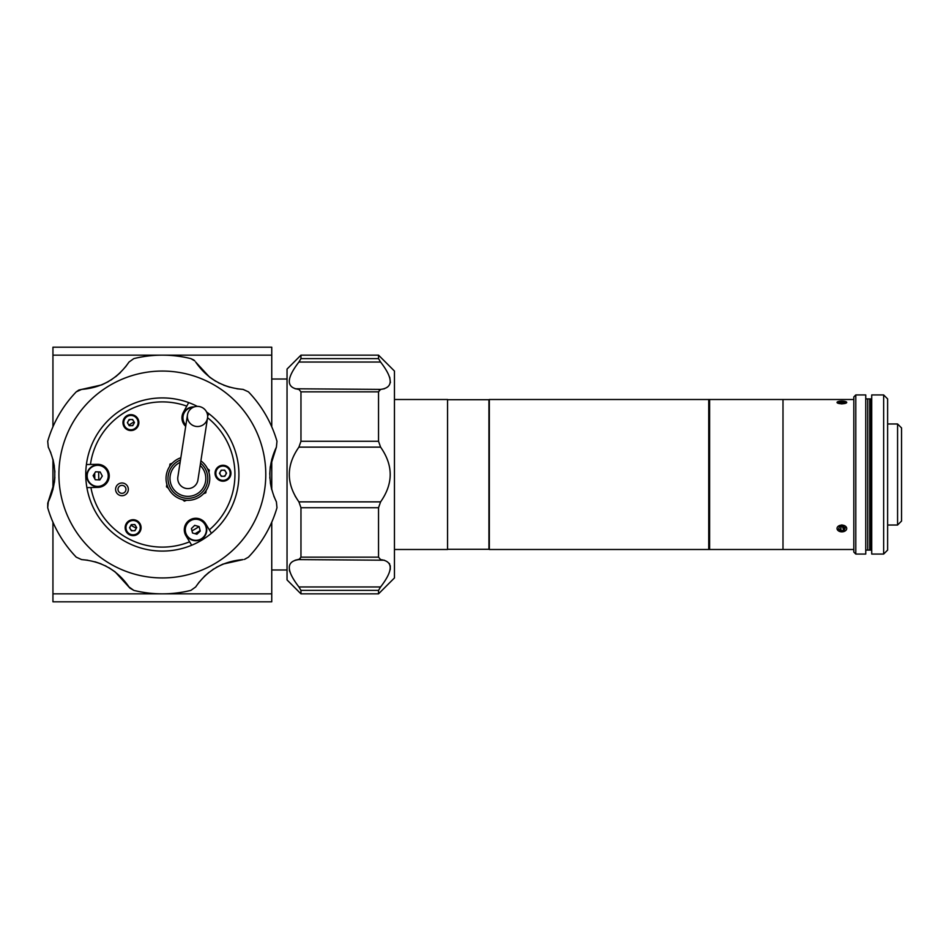 <?xml version="1.0" encoding="UTF-8"?>
<svg xmlns="http://www.w3.org/2000/svg" width="949" height="949" viewBox="0 0 949 949"><rect width="100%" height="100%" fill="white"/><g stroke="black" fill="none" stroke-linecap="round" stroke-linejoin="round"><path stroke-width="1.42" d="M846.532 529.412A4.852 3.369 180 0 0 843.222 525.248A4.852 3.369 180 0 0 837.22 527.537A4.852 3.369 180 0 0 840.529 531.713A4.852 3.369 180 0 0 846.532 529.412M844.266 527.217L844.266 530.206L840.921 530.776L840.921 526.505M840.921 530.776L838.525 529.056L839.485 526.754L842.831 526.185L845.215 527.905L844.266 530.206M394.452 549.495L447.56 549.495L447.56 399.505L394.452 399.505M853.815 549.495L782.996 549.495L782.996 399.505L708.725 399.505L708.725 549.495L782.996 549.495L782.996 399.505L853.815 399.505M839.628 531.464L841.87 524.904L844.124 531.464M845.856 401.664L841.87 403.954L837.896 401.664M865.749 398.912L869.723 398.912L869.723 550.088L871.716 550.088M865.749 550.088L867.73 550.088L867.73 398.912L867.73 550.088L869.723 550.088L869.723 398.912L870.518 398.912L870.518 550.088L870.518 398.912L870.921 550.088L871.514 398.912L871.514 550.088L871.716 398.912M901.55 427.952L901.55 521.048L897.576 525.022L897.576 423.978L901.55 427.952M855.796 394.938L855.796 554.062L865.749 554.062L865.749 394.938L855.796 394.938L853.815 396.919L853.815 552.081L855.796 554.062M883.649 554.062L883.649 394.938L871.716 394.938L871.716 554.062L883.649 554.062L887.623 550.088L887.623 398.912L883.649 394.938M447.56 549.293L488.937 549.293L488.937 399.707L447.56 399.707M709.615 549.495L709.615 399.505L489.34 399.505L489.34 549.495L709.615 549.495M844.266 403.111L838.525 402.649L839.485 401.735L842.831 401.51L845.215 402.198L844.266 403.111M842.831 403.206L842.831 401.51M839.485 402.934L839.485 401.735M846.532 402.803A4.852 1.34 0 0 0 843.222 401.142A4.852 1.34 0 0 0 837.22 402.056A4.852 1.34 0 0 0 840.529 403.716A4.852 1.34 0 0 0 846.532 402.803M93.334 476.066A69.028 69.028 0 0 1 93.322 475.33M287.037 379.019L271.746 379.019M287.037 569.981L271.746 569.981M271.746 347.192L271.746 355.151L52.942 355.151L52.942 347.192L271.746 347.192M271.746 593.849L271.746 601.808L52.942 601.808L52.942 593.849L271.746 593.849L271.746 522.199M271.746 489.779L271.746 459.221M271.746 426.801L271.746 355.151M52.942 593.849L52.942 522.199M52.942 489.779L52.942 459.221M52.942 426.801L52.942 355.151M197.024 534.18A69.028 69.028 0 0 1 196.906 534.24L200.251 531.06L199.136 526.6L194.723 525.343L191.413 528.534L192.528 532.994L196.941 534.251M300.963 355.151L287.037 369.078L287.037 579.922L300.963 593.849L300.963 590.385L298.911 586.957C286.1 570.337 286.1 561.215 298.911 559.602L300.963 557.158L378.532 557.158L380.596 559.602C393.396 561.215 393.396 570.337 380.596 586.957L378.532 590.385L378.532 593.849L394.452 577.941L394.452 371.059L378.532 355.151L300.963 355.151L300.963 358.615L378.532 358.615L378.532 355.151M378.532 358.615L380.596 362.043C393.396 378.663 393.396 387.785 380.596 389.398L378.532 391.842L300.963 391.842L298.911 389.398C286.1 387.785 286.1 378.663 298.911 362.043L300.963 358.615M300.963 557.158L300.963 507.727L298.911 501.867C286.1 483.622 286.1 465.378 298.911 447.133L300.963 441.273L378.532 441.273L378.532 391.842M378.532 441.273L380.596 447.133C393.396 465.378 393.396 483.622 380.596 501.867L378.532 507.727L300.963 507.727M378.532 557.158L378.532 507.727M300.963 441.273L300.963 391.842M378.532 593.849L300.963 593.849M299.73 360.928L299.16 361.711M295.175 388.782L380.596 389.398L384.404 388.758M390.407 382.566L389.719 377.239M379.126 390.039L380.596 389.398M295.103 496.03L298.603 501.452M300.37 558.961L295.092 560.242M289.303 569.981L289.777 571.761M390.276 569.542L390.288 565.734M389.731 564.157L389.28 563.409M384.321 560.218L298.911 559.602M379.766 588.072L380.335 587.289M162.338 577.941A103.441 103.441 0 0 1 58.909 474.5A103.441 103.441 0 0 1 162.338 371.059A103.441 103.441 0 0 1 265.779 474.5A103.441 103.441 0 0 1 162.338 577.941M125.398 367.061L129.017 362.043L133.809 358.615A119.349 119.349 0 0 1 190.879 358.615L193.726 359.956M129.017 362.043C117.546 378.663 101.745 387.785 81.614 389.398L76.252 391.842L78.826 390.051M50.831 452.768L48.28 447.133L47.711 441.273A119.349 119.349 0 0 1 76.252 391.842M48.28 447.133C56.952 465.378 56.952 483.622 48.28 501.867L47.711 507.727L47.758 503.16L54.425 482.27M87.771 560.207L81.614 559.602L76.252 557.158A119.349 119.349 0 0 1 47.711 507.727M81.614 559.602C101.745 561.215 117.546 570.337 129.017 586.957L133.809 590.385L129.871 588.072M199.278 581.939L195.672 586.957L190.879 590.385A119.349 119.349 0 0 1 133.809 590.385M129.847 588.048L115.102 571.844M114.876 571.678L108.933 567.704M106.193 566.197L105.244 565.711M101.14 563.872L94.912 561.749M54.461 481.985L54.864 477.276M54.888 472.27L54.805 470.657M54.342 466.184L53.073 459.731M78.862 390.039L101.65 384.914M101.923 384.808L108.316 381.652M111.009 380.027L111.899 379.446M115.553 376.812L120.499 372.483M194.842 360.952L190.879 358.615M193.75 359.968L194.818 360.928M236.918 388.793L243.074 389.398C222.932 387.785 207.143 378.663 195.672 362.043L209.575 377.156M209.812 377.322L215.743 381.296M218.484 382.803L219.433 383.289M223.549 385.128L229.777 387.251M276.978 441.273L276.396 447.133L276.978 441.273A119.349 119.349 0 0 0 248.436 391.842L243.074 389.398M273.858 496.232L276.396 501.867C267.737 483.622 267.737 465.378 276.396 447.133L270.263 466.73M270.228 467.015L269.753 474.156M269.824 477.276L269.884 478.343M270.335 482.816L271.616 489.269M244.427 559.412L248.436 557.158A119.349 119.349 0 0 0 276.978 507.727L276.396 501.867M248.436 557.158L244.462 559.412M195.672 586.957C207.143 570.337 222.944 561.215 243.074 559.602L223.027 564.086M222.766 564.192L216.348 567.348M213.679 568.973L212.79 569.554M209.136 572.188L204.189 576.518M136.253 528.166A59.68 59.68 0 0 1 130.998 525.283M128.91 425.069A59.68 59.68 0 0 1 134.034 421.973M130.808 529.791A63.654 63.654 0 0 0 132.552 530.752M191.983 530.823A63.654 63.654 0 0 0 198.97 526.565M130.227 419.541A63.654 63.654 0 0 0 128.518 420.573M98.743 471.914A63.654 63.654 0 0 0 98.921 479.886M94.722 473.136A67.628 67.628 0 0 0 94.864 478.996M195.031 533.706A67.628 67.628 0 0 0 200.132 530.586M207.629 416.065L208.922 413.717A76.584 76.584 0 0 0 206.574 411.985M197.333 406.386A76.584 76.584 0 0 0 188.709 402.601L186.763 406.125A72.61 72.61 0 0 0 90.44 464.464L86.406 464.547A76.584 76.584 0 0 0 86.893 487.62L90.914 487.537A72.61 72.61 0 0 0 189.61 541.796L185.968 535.77A11.542 11.542 0 0 1 185.719 524.239A11.542 11.542 0 0 1 205.696 523.824L209.349 529.839A72.61 72.61 0 0 0 207.558 417.702M189.61 541.796L191.698 545.236A76.584 76.584 0 0 0 211.425 533.279L209.349 529.839M136.205 528.415A3.179 3.179 0 0 0 136.17 526.778M135.316 525.366A3.179 3.179 0 0 0 133.88 524.572M132.219 524.607A3.179 3.179 0 0 0 130.82 525.461M130.025 526.909A3.179 3.179 0 0 0 130.06 528.546M130.915 529.969A3.179 3.179 0 0 0 132.35 530.752M134.011 530.716A3.179 3.179 0 0 0 135.41 529.874M134.011 423.361A3.179 3.179 0 0 0 133.975 421.724M133.109 420.3A3.179 3.179 0 0 0 131.674 419.517M130.025 419.553A3.179 3.179 0 0 0 128.625 420.395M127.818 421.854A3.179 3.179 0 0 0 127.854 423.491M128.708 424.903A3.179 3.179 0 0 0 130.155 425.698M131.804 425.662A3.179 3.179 0 0 0 133.204 424.808M226.087 473.99A3.179 3.179 0 0 0 226.052 472.341M225.198 470.929A3.179 3.179 0 0 0 223.762 470.135M222.102 470.17A3.179 3.179 0 0 0 220.702 471.024M219.907 472.472A3.179 3.179 0 0 0 219.943 474.109M220.797 475.532A3.179 3.179 0 0 0 222.232 476.315M223.893 476.279A3.179 3.179 0 0 0 225.293 475.437M125.458 491.274A3.974 3.974 0 0 0 123.88 485.864A3.974 3.974 0 0 0 118.483 487.43A3.974 3.974 0 0 0 120.049 492.839A3.974 3.974 0 0 0 125.458 491.274M216.028 469.399A7.96 7.96 0 0 0 219.16 480.206A7.96 7.96 0 0 0 229.966 477.062A7.96 7.96 0 0 0 226.835 466.256A7.96 7.96 0 0 0 216.028 469.399M123.939 418.77A7.96 7.96 0 0 0 127.083 429.577A7.96 7.96 0 0 0 137.89 426.433A7.96 7.96 0 0 0 134.746 415.638A7.96 7.96 0 0 0 123.939 418.77M126.146 523.836A7.96 7.96 0 0 0 129.278 534.643A7.96 7.96 0 0 0 140.084 531.499A7.96 7.96 0 0 0 136.953 520.693A7.96 7.96 0 0 0 126.146 523.836M116.383 486.291A6.37 6.37 0 0 0 118.898 494.927A6.37 6.37 0 0 0 127.546 492.424A6.37 6.37 0 0 0 125.031 483.776A6.37 6.37 0 0 0 116.383 486.291M86.406 464.547A76.584 76.584 0 0 1 188.709 402.601M90.44 464.464L97.462 464.322A11.542 11.542 0 0 1 109.242 475.615A11.542 11.542 0 0 1 97.949 487.383L90.914 487.537M208.922 413.717A76.584 76.584 0 0 1 211.425 533.279M185.696 426.362A11.542 11.542 0 0 1 183.382 412.293L186.763 406.125M191.698 545.236A76.584 76.584 0 0 1 86.893 487.62M206.158 490.503L205.803 492.851L203.584 493.705M186.597 500.301L184.379 501.155L182.54 499.672M209.314 470.146L207.463 468.664L209.314 470.146L208.946 472.495M169.634 466.41L170.001 464.061L172.208 463.207M168.329 488.249L166.478 486.766L166.846 484.417M177.878 476.896L177.866 476.908A10.142 10.142 0 0 0 186.348 488.486A10.142 10.142 0 0 0 197.926 480.004L207.523 418.011A10.142 10.071 -171.2 0 1 195.957 426.409A10.142 10.071 -171.2 0 1 187.475 414.903A10.142 10.071 -171.2 0 1 199.041 406.504A10.142 10.071 -171.2 0 1 207.523 418.011M180.132 462.329A17.901 17.901 0 0 0 185.162 496.149A17.901 17.901 0 0 0 200.18 465.425M180.488 459.992A19.893 19.893 0 0 0 184.853 498.118A19.893 19.893 0 0 0 200.536 463.1M180.832 457.75A21.886 21.886 0 0 0 184.545 500.076A21.886 21.886 0 0 0 200.891 460.846M124.295 418.96A7.556 7.556 0 0 1 134.556 415.982A7.556 7.556 0 0 1 137.534 426.243A7.556 7.556 0 0 1 127.273 429.233A7.556 7.556 0 0 1 124.295 418.96M129.206 425.71L127.368 422.685L129.076 419.565L132.623 419.494L134.461 422.53L132.753 425.638L129.206 425.71M126.49 524.026A7.556 7.556 0 0 1 136.751 521.037A7.556 7.556 0 0 1 139.74 531.31A7.556 7.556 0 0 1 129.467 534.287A7.556 7.556 0 0 1 126.49 524.026M131.27 524.631L129.562 527.739L131.401 530.776L134.948 530.705L136.668 527.597L134.829 524.56L131.27 524.631M216.372 469.589A7.556 7.556 0 0 1 226.645 466.611A7.556 7.556 0 0 1 229.622 476.873A7.556 7.556 0 0 1 219.361 479.85A7.556 7.556 0 0 1 216.372 469.589A7.556 7.556 0 0 0 219.361 479.85A7.556 7.556 0 0 0 229.622 476.873M221.164 470.194L219.456 473.302L221.295 476.339L224.842 476.268L226.55 473.16L224.711 470.123L221.164 470.194M220.31 471.748A3.072 3.072 0 0 0 221.52 475.923A3.072 3.072 0 0 0 225.696 474.714A3.072 3.072 0 0 0 224.474 470.538A3.072 3.072 0 0 0 220.31 471.748M206.348 532.816A10.937 10.937 0 0 0 198.839 519.281A10.937 10.937 0 0 0 185.316 526.79A10.937 10.937 0 0 0 192.813 540.313A10.937 10.937 0 0 0 206.348 532.816A10.937 10.937 0 0 1 192.813 540.313A10.937 10.937 0 0 1 185.316 526.79M103.583 466.623A10.937 10.937 0 0 0 88.482 469.969A10.937 10.937 0 0 0 91.828 485.081A10.937 10.937 0 0 0 106.929 481.736A10.937 10.937 0 0 0 103.583 466.623A10.937 10.937 0 0 0 88.482 469.969A10.937 10.937 0 0 0 91.828 485.081M99.823 479.933L102.302 476.054L100.179 471.985L95.588 471.783L93.121 475.651L95.244 479.731L99.823 479.933M194.165 406.931A10.937 10.937 0 0 0 185.802 425.638A10.937 10.937 0 0 1 186.384 409.529M298.911 501.867L380.596 501.867M380.596 447.133L298.911 447.133M380.596 362.043L298.911 362.043M378.532 590.385L300.963 590.385M298.911 586.957L380.596 586.957M137.19 426.054A7.165 7.165 0 0 0 134.367 416.326A7.165 7.165 0 0 0 124.639 419.15A7.165 7.165 0 0 0 127.463 428.877A7.165 7.165 0 0 0 137.19 426.054M139.384 531.12A7.165 7.165 0 0 0 136.561 521.392A7.165 7.165 0 0 0 126.834 524.216A7.165 7.165 0 0 0 129.669 533.943A7.165 7.165 0 0 0 139.384 531.12M229.278 476.683A7.165 7.165 0 0 0 226.443 466.955A7.165 7.165 0 0 0 216.728 469.779A7.165 7.165 0 0 0 219.551 479.506A7.165 7.165 0 0 0 229.278 476.683M205.969 532.697A10.546 10.546 0 0 0 198.732 519.661A10.546 10.546 0 0 0 185.696 526.897A10.546 10.546 0 0 0 192.932 539.934A10.546 10.546 0 0 0 205.969 532.697M103.37 466.967A10.546 10.546 0 0 0 88.815 470.182A10.546 10.546 0 0 0 92.041 484.749A10.546 10.546 0 0 0 106.596 481.523A10.546 10.546 0 0 0 103.37 466.967M193.216 407.311A10.546 10.546 0 0 0 185.885 425.152M887.623 423.978L897.576 423.978M887.623 525.022L897.576 525.022M187.475 414.903L177.866 476.908"/></g></svg>
